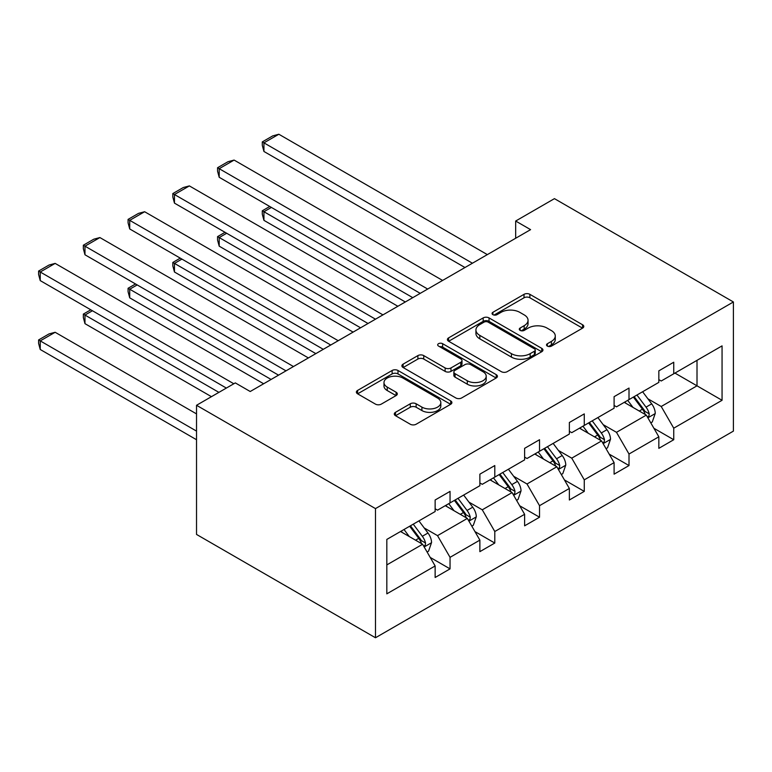 <?xml version="1.0" encoding="UTF-8"?>
<svg xmlns="http://www.w3.org/2000/svg" width="772" height="772" viewBox="0 0 772 772"><rect width="100%" height="100%" fill="white"/><g stroke="black" fill="none" stroke-linecap="round" stroke-linejoin="round"><path stroke-width="1.16" d="M547.367 346.097A2.895 1.669 0 0 0 551.469 346.097L582.571 328.139A4.14 2.393 0 0 0 583.786 326.45A4.14 2.393 0 0 0 582.571 324.761L529.872 294.335A4.14 2.393 0 0 0 524.024 294.335L492.912 312.293A2.895 1.669 0 0 0 492.063 313.48A2.895 1.669 0 0 0 492.912 314.658A2.895 1.669 0 0 0 497.014 314.658L501.038 312.332A13.249 7.652 0 0 1 519.778 312.332L524.169 314.87A13.249 7.652 0 0 1 528.048 320.283A13.249 7.652 0 0 1 524.169 325.688L520.145 328.013A2.895 1.669 0 0 0 519.295 329.2A2.895 1.669 0 0 0 520.145 330.377A2.895 1.669 0 0 0 524.236 330.377L528.27 328.052A13.249 7.652 0 0 1 547.001 328.052L551.391 330.59A13.249 7.652 0 0 1 555.271 336.003A13.249 7.652 0 0 1 551.391 341.407L547.367 343.733A2.895 1.669 0 0 0 546.518 344.92A2.895 1.669 0 0 0 547.367 346.097L547.367 343.733M395.496 412.316A4.14 2.393 0 0 0 394.289 414.004A4.14 2.393 0 0 0 395.496 415.693L410.279 424.233A4.14 2.393 0 0 0 416.137 424.233L450.684 404.287A4.14 2.393 0 0 0 451.9 402.598A4.14 2.393 0 0 0 450.684 400.909L397.985 370.483A4.14 2.393 0 0 0 392.128 370.483L357.581 390.429A4.14 2.393 0 0 0 356.375 392.118A4.14 2.393 0 0 0 357.581 393.807L375.443 404.113A4.14 2.393 0 0 0 381.3 404.113L396.084 395.582A4.14 2.393 0 0 0 397.3 393.894A4.14 2.393 0 0 0 396.084 392.205L387.226 387.09A11.078 6.398 0 0 1 383.983 382.565A11.078 6.398 0 0 1 390.815 376.659A11.078 6.398 0 0 1 402.887 378.048L437.579 398.072A11.078 6.398 0 0 1 440.822 402.598A11.078 6.398 0 0 1 433.989 408.504A11.078 6.398 0 0 1 421.917 407.114L416.137 403.775A4.14 2.393 0 0 0 410.279 403.775L395.496 412.316L395.496 415.693M733.4 301.968L554.441 198.645L515.667 221.033L530.586 229.641L250.215 391.51L235.306 382.902L196.532 405.281L375.481 508.603L733.4 301.968L733.4 431.114L375.481 637.759L375.481 508.603M501.327 371.66A4.14 2.393 0 0 0 507.185 371.66L541.732 351.723A4.14 2.393 0 0 0 542.948 350.025A4.14 2.393 0 0 0 541.732 348.336L489.033 317.91A4.14 2.393 0 0 0 483.175 317.91L448.638 337.856A4.14 2.393 0 0 0 447.422 339.545A4.14 2.393 0 0 0 448.638 341.243L501.327 371.66M439.693 346.724A2.895 1.669 0 0 1 442.636 347.13L442.636 343.694L496.213 374.623A4.14 2.393 0 0 1 497.419 376.311A4.14 2.393 0 0 1 496.213 378L461.666 397.947A4.14 2.393 0 0 1 455.808 397.947L403.109 367.52L403.109 364.143A4.14 2.393 0 0 0 401.894 365.832A4.14 2.393 0 0 0 403.109 367.52M403.109 364.143L417.893 355.602A4.14 2.393 0 0 1 423.751 355.602L445.126 367.945A4.14 2.393 0 0 0 450.973 367.945L460.787 362.28A4.14 2.393 0 0 0 461.994 360.592A4.14 2.393 0 0 0 460.787 358.903L438.535 346.059A2.895 1.669 0 0 1 437.685 344.872A2.895 1.669 0 0 1 439.471 343.328A2.895 1.669 0 0 1 442.636 343.694M386.82 539.425L435.138 511.537L435.138 499.995L450.047 491.388L450.047 502.919L479.875 485.704L479.875 474.162L494.794 465.555L494.794 477.096L524.613 459.871L524.613 448.339L539.532 439.722L539.532 451.263L569.36 434.047L569.36 422.506L584.269 413.898L584.269 425.43L614.097 408.214L614.097 396.673L629.006 388.065L629.006 399.606L658.834 382.381L658.834 370.849L673.744 362.232L673.744 373.773L722.061 345.875L722.061 400.292L673.744 428.19L673.744 439.731L658.834 448.339L658.834 436.798L629.006 454.023L629.006 465.555L614.097 474.162L614.097 462.631L584.269 479.846L584.269 491.388L569.36 499.995L569.36 488.464L539.532 505.679L539.532 517.221L524.613 525.828L524.613 514.287L494.794 531.512L494.794 543.044L479.875 551.652L479.875 540.12L450.047 557.336L450.047 568.877L435.138 577.485L435.138 565.953L386.82 593.842L386.82 539.425M445.28 505.679L467.349 518.417L437.521 535.643L424.195 527.952M437.521 535.643L450.047 557.336M467.349 518.417L479.875 540.12M435.138 508.777L437.521 510.157L450.047 502.919M490.017 479.846L512.087 492.594L482.268 509.809L468.942 502.118M482.268 509.809L494.794 531.512M512.087 492.594L524.613 514.287M479.875 482.944L482.268 484.324L494.794 477.096M534.755 454.023L556.834 466.761L527.006 483.986L513.679 476.285M527.006 483.986L539.532 505.679M556.834 466.761L569.36 488.464M524.613 457.12L527.006 458.5L539.532 451.263M579.492 428.19L601.571 440.928L571.743 458.153L558.417 450.462M571.743 458.153L584.269 479.846M601.571 440.928L614.097 462.631M569.36 431.287L571.743 432.667L584.269 425.43M624.239 402.357L646.309 415.104L616.481 432.32L603.154 424.629M616.481 432.32L629.006 454.023M646.309 415.104L658.834 436.798M614.097 405.454L616.481 406.834L629.006 399.606M674.94 373.088L697.01 385.826L661.218 406.487L647.891 398.796M661.218 406.487L673.744 428.19M722.061 400.292L697.01 385.826L697.01 360.341L722.061 345.875M196.532 405.281L196.532 534.436L375.481 637.759M515.667 221.033L515.667 238.249M658.834 379.631L661.218 381.001L673.744 373.773M386.82 564.911L422.612 544.25L400.543 531.512M422.612 544.25L435.138 565.953M653.913 428.277L673.744 439.731M609.176 454.11L629.006 465.555M564.438 479.933L584.269 491.388M519.691 505.766L539.532 517.221M474.954 531.599L494.794 543.044M430.216 557.423L450.047 568.877M548.525 346.512L551.391 344.852A13.249 7.652 0 0 0 555.271 339.439L555.271 336.003M528.048 320.283L528.048 323.729A13.249 7.652 0 0 1 524.169 329.133L521.303 330.792M582.522 328.168L529.872 297.78A4.14 2.393 0 0 0 524.024 297.78L494.07 315.072M541.674 351.752L489.033 321.355A4.14 2.393 0 0 0 483.175 321.355L448.686 341.272M534.417 351.212A2.895 1.669 0 0 0 535.266 350.025A2.895 1.669 0 0 0 534.417 348.847L488.155 322.136A2.895 1.669 0 0 0 484.063 322.136L479.817 324.587A13.249 7.652 0 0 0 475.928 330.001A13.249 7.652 0 0 0 479.817 335.405L511.431 353.663A13.249 7.652 0 0 0 530.171 353.663L534.417 351.212L534.417 354.657A2.895 1.669 0 0 0 535.266 353.47L535.266 350.025M475.928 330.001L475.928 333.446A13.249 7.652 0 0 0 479.817 338.85L479.817 335.405M534.417 354.657L530.171 357.108A13.249 7.652 0 0 1 511.431 357.108L479.817 338.85M403.167 367.559L417.893 359.048L417.893 355.602M461.994 360.592L461.994 364.037A4.14 2.393 0 0 1 460.787 365.725L450.973 371.39A4.14 2.393 0 0 1 445.126 371.39L423.751 359.048A4.14 2.393 0 0 0 417.893 359.048M442.636 347.13L496.155 378.029M467.301 380.75A11.078 6.398 0 0 0 479.364 382.13A11.078 6.398 0 0 0 486.206 376.225A11.078 6.398 0 0 0 482.963 371.708L470.737 364.645A4.14 2.393 0 0 0 464.879 364.645L455.075 370.309A4.14 2.393 0 0 0 453.859 371.998A4.14 2.393 0 0 0 455.075 373.696L467.301 380.75L467.301 384.195A11.078 6.398 0 0 0 479.364 385.575A11.078 6.398 0 0 0 486.206 379.67L486.206 376.225M453.859 371.998L453.859 375.443A4.14 2.393 0 0 0 455.075 377.132L455.075 373.696M467.301 384.195L455.075 377.132M440.822 402.598L440.822 406.043A11.078 6.398 0 0 1 433.989 411.949A11.078 6.398 0 0 1 421.917 410.559L416.137 407.22A4.14 2.393 0 0 0 410.279 407.22L395.553 415.722M383.983 382.565L383.983 386.01A11.078 6.398 0 0 0 387.226 390.535L387.226 387.09M396.026 395.611L387.226 390.535M450.626 404.316L397.985 373.928A4.14 2.393 0 0 0 392.128 373.928L357.639 393.836M650.786 422.853L652.272 421.995L655.254 413.377A11.175 6.456 -120 0 0 651.684 403.862L642.613 391.751M632.982 407.404L627.704 400.359M412.769 297.664L263.937 211.731L263.937 220.348L405.31 301.968M625.909 403.331L624.895 401.971M647.554 417.266L648.972 415.809L649.223 413.86A11.175 6.456 -120 0 0 646.019 407.133L636.948 395.023M634.15 396.634L643.896 409.652A5.694 3.291 60 0 1 644.929 411.38L649.223 413.86M633.368 397.088L642.439 409.199A11.175 6.456 60 0 1 645.228 414.477M271.397 207.427L263.937 211.731L262.297 210.785L269.756 206.481M263.937 220.348L262.297 214.23L262.297 210.785M472.425 263.223L263.937 142.849L263.937 151.466L464.966 267.527M487.335 254.615L278.846 134.241L263.937 142.849L262.297 141.903L272.738 135.882L278.846 134.241M263.937 151.466L262.297 145.348L262.297 141.903M606.039 448.677L607.535 447.818L610.517 439.21A11.175 6.456 -120 0 0 606.946 429.695L597.875 417.575M588.245 433.237L582.957 426.192M368.032 323.487L219.2 237.564L219.2 246.171L360.572 327.801M581.171 429.155L580.158 427.804M602.816 443.099L604.235 441.632L604.476 439.683A11.175 6.456 -120 0 0 601.282 432.967L592.211 420.846M589.403 422.467L599.159 435.476A5.694 3.291 60 0 1 600.191 437.213L604.476 439.683M588.631 422.921L597.702 435.032A11.175 6.456 60 0 1 600.491 440.31M226.659 233.26L219.2 237.564L217.559 236.618L225.019 232.314M219.2 246.171L217.559 240.063L217.559 236.618M561.302 474.51L562.798 473.651L565.779 465.043A11.175 6.456 -120 0 0 562.209 455.519L553.138 443.408M543.507 459.07L538.219 452.016M323.285 349.32L174.462 263.397L174.462 272.005L315.835 353.624M536.434 454.988L535.421 453.637M558.079 468.922L559.497 467.465L559.739 465.516A11.175 6.456 -120 0 0 556.544 458.79L547.464 446.679M544.665 448.3L554.412 461.309A5.694 3.291 60 0 1 555.454 463.036L559.739 465.516M543.893 448.744L552.964 460.855A11.175 6.456 60 0 1 555.743 466.134M181.912 259.093L174.462 263.397L172.822 262.451L180.272 258.137M174.462 272.005L172.822 265.886L172.822 262.451M427.678 289.046L219.2 168.682L219.2 177.29L420.229 293.36M442.597 280.439L234.109 160.074L219.2 168.682L217.559 167.736L228.001 161.705L234.109 160.074M219.2 177.29L217.559 171.181L217.559 167.736M382.941 314.88L174.462 194.515L174.462 203.123L375.481 319.183M397.86 306.272L189.372 185.907L174.462 194.515L172.822 193.569L183.254 187.538L189.372 185.907M174.462 203.123L172.822 197.014L172.822 193.569M516.564 500.343L518.051 499.484L521.032 490.867A11.175 6.456 -120 0 0 517.472 481.352L508.401 469.241M498.76 484.893L493.482 477.849M278.547 375.153L129.715 289.22L129.715 297.838L271.097 379.457M491.696 480.821L490.683 479.46M513.341 494.756L514.76 493.298L515.001 491.349A11.175 6.456 -120 0 0 511.807 484.623L502.726 472.512M499.928 474.124L509.674 487.142A5.694 3.291 60 0 1 510.707 488.869L515.001 491.349M499.146 474.577L508.227 486.688A11.175 6.456 60 0 1 511.006 491.967M137.175 284.916L129.715 289.22L128.075 288.274L135.534 283.971M129.715 297.838L128.075 291.719L128.075 288.274M338.204 340.713L129.715 220.338L129.715 228.956L330.744 345.016M353.113 332.105L144.634 211.731L129.715 220.338L128.075 219.393L138.516 213.371L144.634 211.731M129.715 228.956L128.075 222.838L128.075 219.393M471.827 526.166L473.313 525.307L476.295 516.7A11.175 6.456 -120 0 0 472.734 507.185L463.654 495.064M454.023 510.726L448.744 503.682M218.901 392.369L84.978 315.053L84.978 323.661L211.441 396.673M446.959 506.644L445.946 505.293M468.604 520.589L470.023 519.122L470.264 517.172A11.175 6.456 -120 0 0 467.06 510.456L457.989 498.336M455.19 499.957L464.937 512.965A5.694 3.291 60 0 1 465.97 514.702L470.264 517.172M454.409 500.41L463.48 512.521A11.175 6.456 60 0 1 466.269 517.8M92.437 310.749L84.978 315.053L83.337 314.108L90.797 309.804M84.978 323.661L83.337 317.553L83.337 314.108M293.466 366.536L84.978 246.171L84.978 254.779L286.007 370.849M308.375 357.928L99.897 237.564L84.978 246.171L83.337 245.226L93.779 239.195L99.897 237.564M84.978 254.779L83.337 248.671L83.337 245.226M427.09 551.999L428.576 551.14L431.558 542.533A11.175 6.456 -120 0 0 427.987 533.008L418.916 520.897M196.532 431.114L40.241 340.886L55.15 332.278L196.532 413.898M409.285 536.559L404.007 529.505M40.241 349.494L38.6 343.386L38.6 339.941L40.241 340.886L40.241 349.494L196.532 439.731M402.212 532.477L401.208 531.126M423.857 546.412L425.275 544.955L425.526 543.005A11.175 6.456 -120 0 0 422.323 536.279L413.252 524.169M410.453 525.79L420.2 538.798A5.694 3.291 60 0 1 421.232 540.525L425.526 543.005M409.671 526.234L418.742 538.345A11.175 6.456 60 0 1 421.531 543.623M38.6 339.941L49.041 333.909L55.15 332.278M233.81 383.761L40.241 272.005L40.241 280.612L226.35 388.065M263.638 383.761L55.15 263.397L40.241 272.005L38.6 271.059L49.041 265.028L55.15 263.397M40.241 280.612L38.6 274.504L38.6 271.059M551.391 344.852L551.391 341.407M520.145 330.377L520.145 328.013M524.169 329.133L524.169 325.688M492.912 314.658L492.912 312.293M524.024 297.78L524.024 294.335M529.872 297.78L529.872 294.335M582.571 328.139L582.571 324.761M448.638 341.243L448.638 337.856M483.175 321.355L483.175 317.91M489.033 321.355L489.033 317.91M541.732 351.723L541.732 348.336M511.431 357.108L511.431 353.663M530.171 357.108L530.171 353.663M423.751 359.048L423.751 355.602M445.126 371.39L445.126 367.945M450.973 371.39L450.973 367.945M460.787 365.725L460.787 362.28M496.213 378L496.213 374.623M410.279 407.22L410.279 403.775M416.137 407.22L416.137 403.775M421.917 410.559L421.917 407.114M396.084 395.582L396.084 392.205M357.581 393.807L357.581 390.429M392.128 373.928L392.128 370.483M397.985 373.928L397.985 370.483M450.684 404.287L450.684 400.909M647.872 417.816L655.177 413.599M646.019 407.133L651.684 403.862M639.264 411.032L642.439 409.199M603.135 443.639L610.44 439.422M601.282 432.967L606.946 429.695M594.527 436.865L597.702 435.032M558.397 469.472L565.702 465.255M556.544 458.79L562.209 455.519M549.78 462.698L552.964 460.855M513.66 495.306L520.965 491.088M511.807 484.623L517.472 481.352M505.042 488.522L508.227 486.688M468.913 521.139L476.227 516.912M467.06 510.456L472.734 507.185M460.305 514.355L463.48 512.521M424.175 546.962L431.48 542.745M422.323 536.279L427.987 533.008M415.568 540.188L418.742 538.345"/></g></svg>
